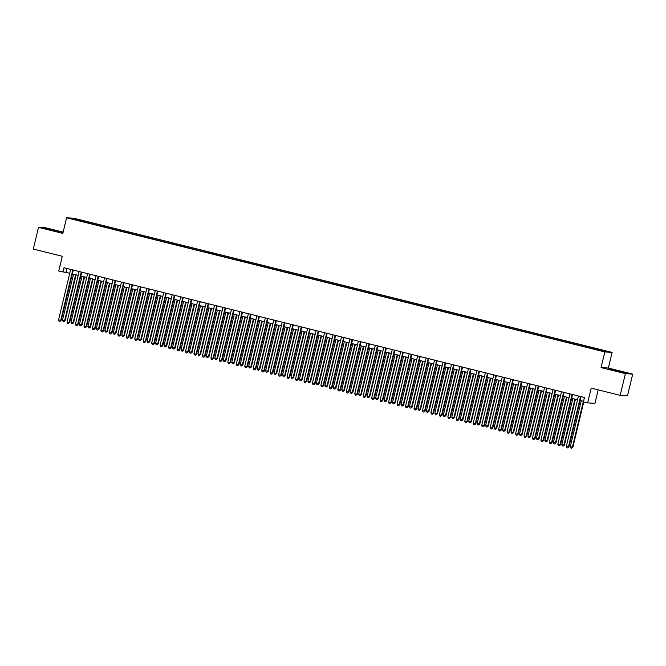 <?xml version="1.0" encoding="UTF-8"?>
<svg xmlns="http://www.w3.org/2000/svg" width="666" height="666" viewBox="0 0 666 666"><rect width="100%" height="100%" fill="white"/><g stroke="black" fill="none" stroke-linecap="round" stroke-linejoin="round"><path stroke-width="1" d="M73.859 219.497L77.273 220.205L73.859 219.497M63.145 232.126L45.821 227.814L38.511 227.347L33.3 249.051L62.288 256.277L58.741 271.037L69.755 273.235M612.121 352.414L73.901 218.248L66.592 217.782L604.811 351.948L612.121 352.414L608.366 368.048L601.057 367.582L625.391 373.643L632.7 374.109L608.366 368.048M632.7 374.109L627.489 395.82L620.179 395.354L591.192 388.128L587.653 402.888L594.963 403.355L598.193 389.876M625.391 373.643L620.179 395.354M587.653 402.888L583.416 401.831L584.457 397.494L64.011 267.749L62.97 272.094M600.715 350.607L595.546 349.459L600.665 350.807M81.435 221.337L592.89 348.834L606.584 351.44L598.659 349.2L85.831 221.362L84.449 221.27L84.099 222.003M81.443 221.079L72.136 218.764L75.133 218.947L84.449 221.27M601.057 367.582L604.811 351.948M38.511 227.347L62.845 233.408L66.592 217.782M72.344 273.884L78.222 275.341M80.811 275.99L86.68 277.456M89.269 278.097L95.146 279.562M97.736 280.211L103.605 281.676M106.194 282.317L112.071 283.783M114.66 284.432L120.529 285.889M123.118 286.538L128.996 288.003M131.585 288.644L137.454 290.11M140.043 290.759L145.921 292.224M148.51 292.865L154.387 294.33M156.968 294.98L162.845 296.445M165.434 297.086L171.312 298.551M173.901 299.192L179.77 300.657M182.359 301.307L188.237 302.772M190.826 303.413L196.695 304.878M199.284 305.528L205.161 306.993M207.75 307.634L213.62 309.099M216.209 309.748L222.086 311.205M224.675 311.855L230.544 313.32M233.133 313.961L239.011 315.426M241.6 316.075L247.469 317.54M250.058 318.181L255.935 319.647M258.525 320.296L264.394 321.753M266.983 322.402L272.86 323.867M275.449 324.509L281.318 325.974M283.907 326.623L289.785 328.088M292.374 328.729L298.243 330.194M300.832 330.844L306.71 332.301M309.299 332.95L315.168 334.415M317.757 335.056L323.634 336.521M326.223 337.171L332.093 338.636M334.682 339.277L340.559 340.742M343.148 341.392L349.026 342.857M351.606 343.498L357.484 344.963M360.073 345.604L365.95 347.069M368.539 347.719L374.409 349.184M376.998 349.825L382.875 351.29M385.464 351.939L391.333 353.405M393.922 354.046L399.8 355.511M402.389 356.152L408.258 357.617M410.847 358.266L416.725 359.732M419.314 360.373L425.183 361.838M427.772 362.487L433.649 363.952M436.238 364.593L442.107 366.059M444.697 366.708L450.574 368.165M453.163 368.814L459.032 370.279M461.621 370.92L467.499 372.386M470.088 373.035L475.957 374.5M478.546 375.141L484.423 376.606M487.012 377.256L492.882 378.713M495.471 379.362L501.348 380.827M503.937 381.468L509.806 382.933M512.395 383.583L518.273 385.048M520.862 385.689L526.731 387.154M529.32 387.803L535.198 389.26M537.787 389.91L543.664 391.375M546.245 392.016L552.122 393.481M554.711 394.13L560.589 395.596M563.178 396.237L569.047 397.702M571.636 398.351L577.514 399.816M580.103 400.457L583.541 401.315M66.85 268.456L65.934 272.286M597.036 349.617L597.277 349.117M85.589 222.369L85.831 221.362M75.133 218.947L75.391 219.572M620.246 371.278L608.774 369.031L625.108 373.102L627.314 373.243L620.246 371.278L620.079 371.961M43.898 228.213L62.438 232.426L43.898 228.213M610.872 369.613L610.98 369.172M45.996 228.796L46.104 228.355M55.203 231.144L55.37 230.461M580.544 396.52L568.431 446.978L566.316 446.453L578.429 395.987M581.018 396.636L568.922 447.011L567.673 447.96L566.824 447.743L566.316 446.453M568.922 447.011L567.673 447.96M581.293 400.757L570.263 446.703L572.877 447.261L583.757 401.923M572.877 447.261L571.628 448.21L572.385 447.227L583.408 401.282M571.628 448.21L570.779 447.993L570.263 446.703M572.077 394.405L559.964 444.863L557.85 444.339L569.963 393.881M572.552 394.522L560.464 444.896L559.207 445.845L558.366 445.637L557.85 444.339M560.464 444.896L559.207 445.845M563.619 392.299L551.506 442.757L549.392 442.232L561.505 391.775M564.094 392.416L551.997 442.79L550.749 443.739L549.9 443.523L549.392 442.232M551.997 442.79L550.749 443.739M555.153 390.184L543.04 440.651L540.925 440.118L553.038 389.66M555.627 390.309L543.539 440.676L542.282 441.625L541.441 441.416L540.925 440.118M543.539 440.676L542.282 441.625M546.694 388.078L534.582 438.536L532.467 438.012L544.58 387.554M547.169 388.195L535.073 438.569L533.824 439.518L532.975 439.31L532.467 438.012M535.073 438.569L533.824 439.518M572.835 398.643L561.804 444.588L563.919 445.121L564.41 445.146L575.424 399.292M564.41 445.146L563.161 446.095L563.919 445.121L574.949 399.175M563.161 446.095L562.312 445.887L561.804 444.588M564.368 396.536L553.338 442.482L555.952 443.04L566.957 397.186M555.952 443.04L554.695 443.989L555.452 443.007L566.483 397.061M554.695 443.989L553.854 443.781L553.338 442.482M555.91 394.43L544.88 440.376L546.994 440.9L547.485 440.934L558.499 395.071M547.485 440.934L546.237 441.883L546.994 440.9L558.025 394.955M546.237 441.883L545.387 441.666L544.88 440.376M547.444 392.316L536.413 438.261L539.027 438.819L550.033 392.965M539.027 438.819L537.77 439.768L538.528 438.786L549.558 392.848M537.77 439.768L536.929 439.56L536.413 438.261M538.228 385.972L526.115 436.43L524 435.897L536.113 385.439M538.702 386.089L526.615 436.463L525.357 437.412L524.517 437.196L524 435.897M526.615 436.463L525.357 437.412M538.985 390.209L527.955 436.155L530.069 436.68L530.561 436.713L541.575 390.85M530.561 436.713L529.312 437.662L530.069 436.68L541.1 390.734M529.312 437.662L528.463 437.445L527.955 436.155M529.77 383.857L517.657 434.315L515.542 433.791L527.655 383.333M530.244 383.974L518.148 434.349L516.899 435.298L516.05 435.089L515.542 433.791M518.148 434.349L516.899 435.298M530.519 388.095L519.488 434.041L521.603 434.573L522.102 434.598L533.108 388.744M522.102 434.598L520.845 435.547L521.603 434.573L532.634 388.628M520.845 435.547L520.004 435.339L519.488 434.041M521.303 381.751L509.19 432.209L507.076 431.685L519.189 381.218M521.778 381.868L509.681 432.242L508.433 433.191L507.592 432.975L507.076 431.685M509.681 432.242L508.433 433.191M522.061 385.989L511.03 431.934L513.636 432.492L524.65 386.638M513.636 432.492L512.387 433.441L513.145 432.459L524.175 386.513M512.387 433.441L511.538 433.233L511.03 431.934M512.845 379.637L500.732 430.103L498.618 429.57L510.73 379.112M513.32 379.762L501.223 430.128L499.975 431.077L499.125 430.869L498.618 429.57M501.223 430.128L499.975 431.077M513.594 383.882L502.564 429.82L504.678 430.353L505.178 430.386L516.183 384.523M505.178 430.386L503.921 431.335L504.678 430.353L515.709 384.407M503.921 431.335L503.08 431.118L502.564 429.82M504.378 377.53L492.266 427.988L490.151 427.464L502.264 377.006M504.853 377.647L492.757 428.022L491.508 428.971L490.659 428.762L490.151 427.464M492.757 428.022L491.508 428.971M505.136 381.768L494.105 427.714L496.711 428.271L507.725 382.417M496.711 428.271L495.462 429.22L496.22 428.238L507.251 382.301M495.462 429.22L494.613 429.012L494.105 427.714M495.92 375.424L483.807 425.882L481.685 425.349L493.806 374.891M496.395 375.541L484.299 425.915L483.05 426.864L482.201 426.648L481.685 425.349M484.299 425.915L483.05 426.864M496.67 379.662L485.639 425.607L487.753 426.132L488.253 426.165L499.259 380.303M488.253 426.165L486.996 427.114L487.753 426.132L498.784 380.186M486.996 427.114L486.155 426.898L485.639 425.607M487.454 373.31L475.341 423.767L473.226 423.243L485.339 372.785M487.928 373.426L475.832 423.801L474.583 424.75L473.734 424.542L473.226 423.243M475.832 423.801L474.583 424.75M488.211 377.547L477.181 423.493L479.295 424.026L479.786 424.051L490.8 378.196M479.786 424.051L478.538 425L479.295 424.026L490.326 378.08M478.538 425L477.688 424.791L477.181 423.493M478.996 371.203L466.883 421.661L464.76 421.137L476.881 370.671M479.47 371.32L467.374 421.695L466.125 422.644L465.276 422.427L464.76 421.137M467.374 421.695L466.125 422.644M479.745 375.441L468.714 421.387L471.328 421.944L482.334 376.09M471.328 421.944L470.071 422.893L470.829 421.911L481.859 375.965M470.071 422.893L469.23 422.685L468.714 421.387M470.529 369.089L458.416 419.555L456.302 419.022L468.414 368.564M471.004 369.214L458.907 419.58L457.659 420.529L456.809 420.321L456.302 419.022M458.907 419.58L457.659 420.529M462.071 366.983L449.958 417.44L447.835 416.916L459.956 366.458M462.545 367.099L450.449 417.474L449.2 418.423L448.351 418.215L447.835 416.916M450.449 417.474L449.2 418.423M453.604 364.876L441.491 415.334L439.377 414.801L451.49 364.344M454.079 364.993L441.983 415.368L440.734 416.308L439.885 416.1L439.377 414.801M441.983 415.368L440.734 416.308M445.146 362.762L433.025 413.22L430.91 412.695L443.023 362.237M445.612 362.878L433.524 413.253L432.267 414.202L431.426 413.994L430.91 412.695M433.524 413.253L432.267 414.202M436.68 360.656L424.567 411.113L422.452 410.589L434.565 360.123M437.154 360.772L425.058 411.147L423.809 412.096L422.96 411.879L422.452 410.589M425.058 411.147L423.809 412.096M428.221 358.541L416.1 409.007L413.986 408.474L426.098 358.017M428.688 358.666L416.6 409.032L415.343 409.981L414.502 409.773L413.986 408.474M416.6 409.032L415.343 409.981M419.755 356.435L407.642 406.893L405.527 406.368L417.64 355.91M420.229 356.551L408.133 406.926L406.884 407.875L406.035 407.659L405.527 406.368M408.133 406.926L406.884 407.875M411.297 354.329L399.175 404.786L397.061 404.254L409.174 353.796M411.763 354.445L399.675 404.811L398.418 405.76L397.577 405.552L397.061 404.254M399.675 404.811L398.418 405.76M402.83 352.214L390.717 402.672L388.603 402.147L400.716 351.69M403.305 352.331L391.208 402.705L389.96 403.654L389.111 403.446L388.603 402.147M391.208 402.705L389.96 403.654M394.364 350.108L382.251 400.566L380.136 400.041L392.249 349.575M394.838 350.224L382.75 400.599L381.493 401.548L380.652 401.332L380.136 400.041M382.75 400.599L381.493 401.548M385.905 347.993L373.793 398.451L371.678 397.927L383.791 347.469M386.38 348.11L374.284 398.484L373.035 399.434L372.186 399.225L371.678 397.927M374.284 398.484L373.035 399.434M377.439 345.887L365.326 396.345L363.211 395.82L375.324 345.363M377.913 346.004L365.825 396.378L364.568 397.327L363.728 397.111L363.211 395.82M365.825 396.378L364.568 397.327M368.981 343.773L356.868 394.239L354.753 393.706L366.866 343.248M369.455 343.897L357.359 394.264L356.11 395.213L355.261 395.005L354.753 393.706M357.359 394.264L356.11 395.213M360.514 341.666L348.401 392.124L346.287 391.6L358.4 341.142M360.989 341.783L348.901 392.157L347.644 393.106L346.803 392.898L346.287 391.6M348.901 392.157L347.644 393.106M352.056 339.56L339.943 390.018L337.829 389.485L349.941 339.027M352.53 339.677L340.434 390.051L339.185 391L338.336 390.784L337.829 389.485M340.434 390.051L339.185 391M343.589 337.446L331.477 387.903L329.362 387.379L341.475 336.921M344.064 337.562L331.976 387.937L330.719 388.886L329.878 388.678L329.362 387.379M331.976 387.937L330.719 388.886M335.131 335.339L323.018 385.797L320.904 385.273L333.017 334.815M335.606 335.456L323.51 385.83L322.261 386.78L321.412 386.563L320.904 385.273M323.51 385.83L322.261 386.78M326.665 333.225L314.552 383.691L312.437 383.158L324.55 332.7M327.139 333.35L315.043 383.716L313.794 384.665L312.953 384.457L312.437 383.158M315.043 383.716L313.794 384.665M318.206 331.119L306.094 381.576L303.979 381.052L316.092 330.594M318.681 331.235L306.585 381.61L305.336 382.559L304.487 382.351L303.979 381.052M306.585 381.61L305.336 382.559M309.74 329.012L297.627 379.47L295.513 378.937L307.625 328.48M310.214 329.129L298.118 379.503L296.87 380.452L296.02 380.236L295.513 378.937M298.118 379.503L296.87 380.452M301.282 326.898L289.169 377.356L287.046 376.831L299.167 326.373M301.756 327.014L289.66 377.389L288.411 378.338L287.562 378.13L287.046 376.831M289.66 377.389L288.411 378.338M292.815 324.792L280.702 375.249L278.588 374.725L290.701 324.259M293.29 324.908L281.194 375.283L279.945 376.232L279.096 376.015L278.588 374.725M281.194 375.283L279.945 376.232M284.357 322.677L272.244 373.143L270.121 372.61L282.242 322.153M284.832 322.802L272.735 373.168L271.487 374.117L270.637 373.909L270.121 372.61M272.735 373.168L271.487 374.117M275.89 320.571L263.778 371.029L261.663 370.504L273.776 320.046M276.365 320.687L264.269 371.062L263.02 372.011L262.171 371.803L261.663 370.504M264.269 371.062L263.02 372.011M267.432 318.465L255.319 368.922L253.197 368.39L265.318 317.932M267.907 318.581L255.811 368.956L254.562 369.896L253.713 369.688L253.197 368.39M255.811 368.956L254.562 369.896M258.966 316.35L246.853 366.808L244.738 366.283L256.851 315.826M259.44 316.467L247.344 366.841L246.095 367.79L245.246 367.582L244.738 366.283M247.344 366.841L246.095 367.79M250.508 314.244L238.386 364.702L236.272 364.177L248.385 313.711M250.974 314.36L238.886 364.735L237.629 365.684L236.788 365.468L236.272 364.177M238.886 364.735L237.629 365.684M242.041 312.129L229.928 362.595L227.814 362.063L239.927 311.605M242.516 312.254L230.419 362.62L229.171 363.569L228.321 363.361L227.814 362.063M230.419 362.62L229.171 363.569M233.583 310.023L221.462 360.481L219.347 359.956L231.46 309.499M234.049 310.14L221.961 360.514L220.704 361.463L219.863 361.255L219.347 359.956M221.961 360.514L220.704 361.463M225.116 307.917L213.003 358.375L210.889 357.842L223.002 307.384M225.591 308.033L213.495 358.408L212.246 359.349L211.397 359.14L210.889 357.842M213.495 358.408L212.246 359.349M216.658 305.802L204.537 356.26L202.422 355.736L214.535 305.278M217.124 305.919L205.036 356.293L203.779 357.242L202.939 357.034L202.422 355.736M205.036 356.293L203.779 357.242M208.192 303.696L196.079 354.154L193.964 353.629L206.077 303.163M208.666 303.813L196.57 354.187L195.321 355.136L194.472 354.92L193.964 353.629M196.57 354.187L195.321 355.136M199.725 301.581L187.612 352.048L185.498 351.515L197.611 301.057M200.2 301.706L188.112 352.073L186.855 353.022L186.014 352.814L185.498 351.515M188.112 352.073L186.855 353.022M191.267 299.475L179.154 349.933L177.039 349.409L189.152 298.951M191.741 299.592L179.645 349.966L178.396 350.915L177.547 350.699L177.039 349.409M179.645 349.966L178.396 350.915M182.8 297.369L170.687 347.827L168.573 347.294L180.686 296.836M183.275 297.486L171.187 347.852L169.93 348.801L169.089 348.593L168.573 347.294M171.187 347.852L169.93 348.801M174.342 295.254L162.229 345.712L160.115 345.188L172.228 294.73M174.817 295.371L162.72 345.746L161.472 346.695L160.623 346.486L160.115 345.188M162.72 345.746L161.472 346.695M165.876 293.148L153.763 343.606L151.648 343.082L163.761 292.615M166.35 293.265L154.262 343.639L153.005 344.588L152.164 344.372L151.648 343.082M154.262 343.639L153.005 344.588M471.287 373.335L460.256 419.272L462.37 419.805L462.862 419.838L473.876 373.976M462.862 419.838L461.613 420.787L462.37 419.805L473.401 373.859M461.613 420.787L460.764 420.571L460.256 419.272M462.82 371.22L451.789 417.166L454.403 417.724L465.409 371.869M454.403 417.724L453.146 418.673L453.904 417.69L464.935 371.753M453.146 418.673L452.306 418.464L451.789 417.166M454.362 369.114L443.331 415.06L445.937 415.617L456.943 369.755M445.937 415.617L444.688 416.566L445.446 415.584L456.476 369.638M444.688 416.566L443.839 416.35L443.331 415.06M445.895 366.999L434.865 412.945L436.979 413.478L437.47 413.503L448.484 367.649M437.47 413.503L436.222 414.452L436.979 413.478L448.01 367.532M436.222 414.452L435.381 414.244L434.865 412.945M437.429 364.893L426.407 410.839L428.521 411.363L429.012 411.397L440.018 365.534M429.012 411.397L427.763 412.346L428.521 411.363L439.552 365.418M427.763 412.346L426.914 412.137L426.407 410.839M428.971 362.787L417.94 408.724L420.055 409.257L420.546 409.29L431.56 363.428M420.546 409.29L419.297 410.231L420.055 409.257L431.085 363.311M419.297 410.231L418.448 410.023L417.94 408.724M420.504 360.672L409.473 406.618L412.088 407.176L423.093 361.322M412.088 407.176L410.839 408.125L411.596 407.142L422.627 361.197M410.839 408.125L409.99 407.917L409.473 406.618M412.046 358.566L401.015 404.512L403.13 405.036L403.621 405.07L414.635 359.207M403.621 405.07L402.372 406.019L403.13 405.036L414.16 359.091M402.372 406.019L401.523 405.802L401.015 404.512M403.579 356.452L392.549 402.397L394.672 402.93L395.163 402.955L406.168 357.101M395.163 402.955L393.914 403.904L394.672 402.93L405.702 356.984M393.914 403.904L393.065 403.696L392.549 402.397M395.121 354.345L384.091 400.291L386.205 400.815L386.696 400.849L397.71 354.986M386.696 400.849L385.447 401.798L386.205 400.815L397.236 354.87M385.447 401.798L384.598 401.59L384.091 400.291M386.655 352.239L375.624 398.176L377.747 398.709L378.238 398.743L389.244 352.88M378.238 398.743L376.989 399.683L377.747 398.709L388.769 352.764M376.989 399.683L376.14 399.475L375.624 398.176M378.196 350.125L367.166 396.07L369.772 396.628L380.786 350.774M369.772 396.628L368.523 397.577L369.28 396.595L380.311 350.649M368.523 397.577L367.674 397.369L367.166 396.07M369.73 348.018L358.699 393.964L360.814 394.488L361.313 394.522L372.319 348.659M361.313 394.522L360.056 395.471L360.814 394.488L371.844 348.543M360.056 395.471L359.215 395.254L358.699 393.964M361.272 345.904L350.241 391.849L352.356 392.382L352.847 392.407L363.861 346.553M352.847 392.407L351.598 393.356L352.356 392.382L363.386 346.437M351.598 393.356L350.749 393.148L350.241 391.849M352.805 343.798L341.775 389.743L343.889 390.268L344.389 390.301L355.394 344.439M344.389 390.301L343.132 391.25L343.889 390.268L354.92 344.322M343.132 391.25L342.291 391.034L341.775 389.743M344.347 341.683L333.316 387.629L335.431 388.161L335.922 388.186L346.936 342.332M335.922 388.186L334.673 389.135L335.431 388.161L346.462 342.216M334.673 389.135L333.824 388.927L333.316 387.629M335.88 339.577L324.85 385.522L327.464 386.08L338.47 340.226M327.464 386.08L326.207 387.029L326.964 386.047L337.995 340.101M326.207 387.029L325.366 386.821L324.85 385.522M327.422 337.471L316.392 383.416L318.506 383.941L318.997 383.974L330.011 338.112M318.997 383.974L317.749 384.923L318.506 383.941L329.537 337.995M317.749 384.923L316.899 384.707L316.392 383.416M318.956 335.356L307.925 381.302L310.539 381.859L321.545 336.005M310.539 381.859L309.282 382.808L310.04 381.826L321.07 335.889M309.282 382.808L308.441 382.6L307.925 381.302M310.498 333.25L299.467 379.195L301.581 379.72L302.073 379.753L313.087 333.891M302.073 379.753L300.824 380.702L301.581 379.72L312.612 333.774M300.824 380.702L299.975 380.486L299.467 379.195M302.031 331.135L291 377.081L293.115 377.614L293.614 377.639L304.62 331.785M293.614 377.639L292.357 378.588L293.115 377.614L304.146 331.668M292.357 378.588L291.517 378.38L291 377.081M293.573 329.029L282.542 374.975L285.148 375.532L296.162 329.678M285.148 375.532L283.899 376.481L284.657 375.499L295.687 329.553M283.899 376.481L283.05 376.273L282.542 374.975M285.106 326.923L274.076 372.86L276.19 373.393L276.69 373.426L287.695 327.564M276.69 373.426L275.433 374.375L276.19 373.393L287.221 327.447M275.433 374.375L274.592 374.159L274.076 372.86M276.648 324.808L265.617 370.754L268.223 371.312L279.237 325.458M268.223 371.312L266.974 372.261L267.732 371.278L278.763 325.341M266.974 372.261L266.125 372.053L265.617 370.754M268.182 322.702L257.151 368.648L259.265 369.172L259.765 369.205L270.771 323.343M259.765 369.205L258.508 370.154L259.265 369.172L270.296 323.226M258.508 370.154L257.667 369.938L257.151 368.648M259.723 320.587L248.693 366.533L250.807 367.066L251.298 367.091L262.304 321.237M251.298 367.091L250.05 368.04L250.807 367.066L261.838 321.12M250.05 368.04L249.201 367.832L248.693 366.533M251.257 318.481L240.226 364.427L242.832 364.985L253.846 319.131M242.832 364.985L241.583 365.934L242.341 364.951L253.371 319.006M241.583 365.934L240.742 365.726L240.226 364.427M242.79 316.375L231.768 362.312L233.883 362.845L234.374 362.878L245.379 317.016M234.374 362.878L233.125 363.827L233.883 362.845L244.913 316.899M233.125 363.827L232.276 363.611L231.768 362.312M234.332 314.26L223.301 360.206L225.907 360.764L236.921 314.91M225.907 360.764L224.658 361.713L225.416 360.731L236.447 314.793M224.658 361.713L223.809 361.505L223.301 360.206M225.866 312.154L214.835 358.1L217.449 358.658L228.455 312.795M217.449 358.658L216.2 359.607L216.958 358.624L227.988 312.679M216.2 359.607L215.351 359.39L214.835 358.1M217.407 310.04L206.377 355.985L208.491 356.518L208.982 356.543L219.996 310.689M208.982 356.543L207.734 357.492L208.491 356.518L219.522 310.572M207.734 357.492L206.885 357.284L206.377 355.985M208.941 307.933L197.91 353.879L200.524 354.437L211.53 308.574M200.524 354.437L199.276 355.386L200.033 354.404L211.064 308.458M199.276 355.386L198.426 355.178L197.91 353.879M200.483 305.827L189.452 351.765L191.567 352.297L192.058 352.331L203.072 306.468M192.058 352.331L190.809 353.271L191.567 352.297L202.597 306.352M190.809 353.271L189.96 353.063L189.452 351.765M192.016 303.713L180.986 349.658L183.6 350.216L194.605 304.362M183.6 350.216L182.351 351.165L183.1 350.183L194.131 304.237M182.351 351.165L181.502 350.957L180.986 349.658M183.558 301.606L172.527 347.552L174.642 348.077L175.133 348.11L186.147 302.247M175.133 348.11L173.884 349.059L174.642 348.077L185.672 302.131M173.884 349.059L173.035 348.842L172.527 347.552M175.091 299.492L164.061 345.438L166.175 345.97L166.675 345.995L177.68 300.141M166.675 345.995L165.418 346.944L166.175 345.97L177.206 300.025M165.418 346.944L164.577 346.736L164.061 345.438M166.633 297.386L155.603 343.331L157.717 343.856L158.208 343.889L169.222 298.027M158.208 343.889L156.96 344.838L157.717 343.856L168.748 297.91M156.96 344.838L156.11 344.63L155.603 343.331M157.417 291.034L145.305 341.491L143.19 340.967L155.303 290.509M157.892 291.15L145.796 341.525L144.547 342.474L143.698 342.266L143.19 340.967M145.796 341.525L144.547 342.474M158.167 295.271L147.136 341.217L149.251 341.75L149.75 341.775L160.756 295.92M149.75 341.775L148.493 342.724L149.251 341.75L160.281 295.804M148.493 342.724L147.652 342.515L147.136 341.217M148.951 288.927L136.838 339.385L134.723 338.861L146.836 288.403M149.425 289.044L137.338 339.419L136.08 340.368L135.24 340.151L134.723 338.861M137.338 339.419L136.08 340.368M149.708 293.165L138.678 339.111L141.284 339.668L152.298 293.814M141.284 339.668L140.035 340.617L140.792 339.635L151.823 293.689M140.035 340.617L139.186 340.409L138.678 339.111M140.493 286.813L128.38 337.279L126.265 336.746L138.378 286.288M140.967 286.938L128.871 337.304L127.622 338.253L126.773 338.045L126.265 336.746M128.871 337.304L127.622 338.253M141.242 291.059L130.211 337.004L132.326 337.529L132.825 337.562L143.831 291.7M132.825 337.562L131.568 338.511L132.326 337.529L143.356 291.583M131.568 338.511L130.727 338.295L130.211 337.004M132.026 284.707L119.913 335.165L117.799 334.64L129.912 284.182M132.501 284.823L120.404 335.198L119.156 336.147L118.315 335.939L117.799 334.64M120.404 335.198L119.156 336.147M132.784 288.944L121.753 334.89L124.359 335.448L135.373 289.593M124.359 335.448L123.11 336.397L123.868 335.414L134.898 289.477M123.11 336.397L122.261 336.188L121.753 334.89M123.568 282.6L111.455 333.058L109.341 332.525L121.453 282.068M124.043 282.717L111.946 333.092L110.698 334.041L109.848 333.824L109.341 332.525M111.946 333.092L110.698 334.041M124.317 286.838L113.287 332.784L115.401 333.308L115.901 333.341L126.906 287.479M115.901 333.341L114.644 334.29L115.401 333.308L126.432 287.362M114.644 334.29L113.803 334.074L113.287 332.784M115.101 280.486L102.989 330.944L100.874 330.419L112.987 279.961M115.576 280.602L103.48 330.977L102.231 331.926L101.382 331.718L100.874 330.419M103.48 330.977L102.231 331.926M115.859 284.723L104.828 330.669L106.943 331.202L107.434 331.227L118.448 285.373M107.434 331.227L106.185 332.176L106.943 331.202L117.974 285.256M106.185 332.176L105.336 331.968L104.828 330.669M106.643 278.38L94.53 328.838L92.407 328.313L104.529 277.855M107.118 278.496L95.022 328.871L93.773 329.82L92.924 329.603L92.407 328.313M95.022 328.871L93.773 329.82M107.392 282.617L96.362 328.563L98.976 329.121L109.982 283.266M98.976 329.121L97.719 330.07L98.476 329.087L109.507 283.142M97.719 330.07L96.878 329.861L96.362 328.563M98.177 276.265L86.064 326.731L83.949 326.198L96.062 275.741M98.651 276.39L86.555 326.756L85.306 327.705L84.457 327.497L83.949 326.198M86.555 326.756L85.306 327.705M98.934 280.511L87.904 326.457L90.018 326.981L90.509 327.014L101.523 281.152M90.509 327.014L89.261 327.963L90.018 326.981L101.049 281.035M89.261 327.963L88.412 327.747L87.904 326.457M89.719 274.159L77.606 324.617L75.483 324.092L87.604 273.634M90.193 274.275L78.097 324.65L76.848 325.599L75.999 325.391L75.483 324.092M78.097 324.65L76.848 325.599M90.468 278.396L79.437 324.342L82.051 324.9L93.057 279.046M82.051 324.9L80.794 325.849L81.552 324.866L92.582 278.929M80.794 325.849L79.953 325.641L79.437 324.342M81.252 272.053L69.139 322.51L67.025 321.978L79.137 271.52M81.727 272.169L69.63 322.544L68.382 323.493L67.532 323.276L67.025 321.978M69.63 322.544L68.382 323.493M82.01 276.29L70.979 322.236L73.094 322.76L73.585 322.794L84.599 276.931M73.585 322.794L72.336 323.743L73.094 322.76L84.124 276.815M72.336 323.743L71.487 323.526L70.979 322.236M72.794 269.938L60.681 320.396L58.558 319.871L70.679 269.414M73.26 270.055L61.172 320.429L59.923 321.378L59.074 321.17L58.558 319.871M61.172 320.429L59.923 321.378M73.543 274.176L62.512 320.121L64.627 320.654L65.126 320.679L76.132 274.825M65.126 320.679L63.869 321.628L64.627 320.654L75.658 274.708M63.869 321.628L63.029 321.42L62.512 320.121"/></g></svg>
